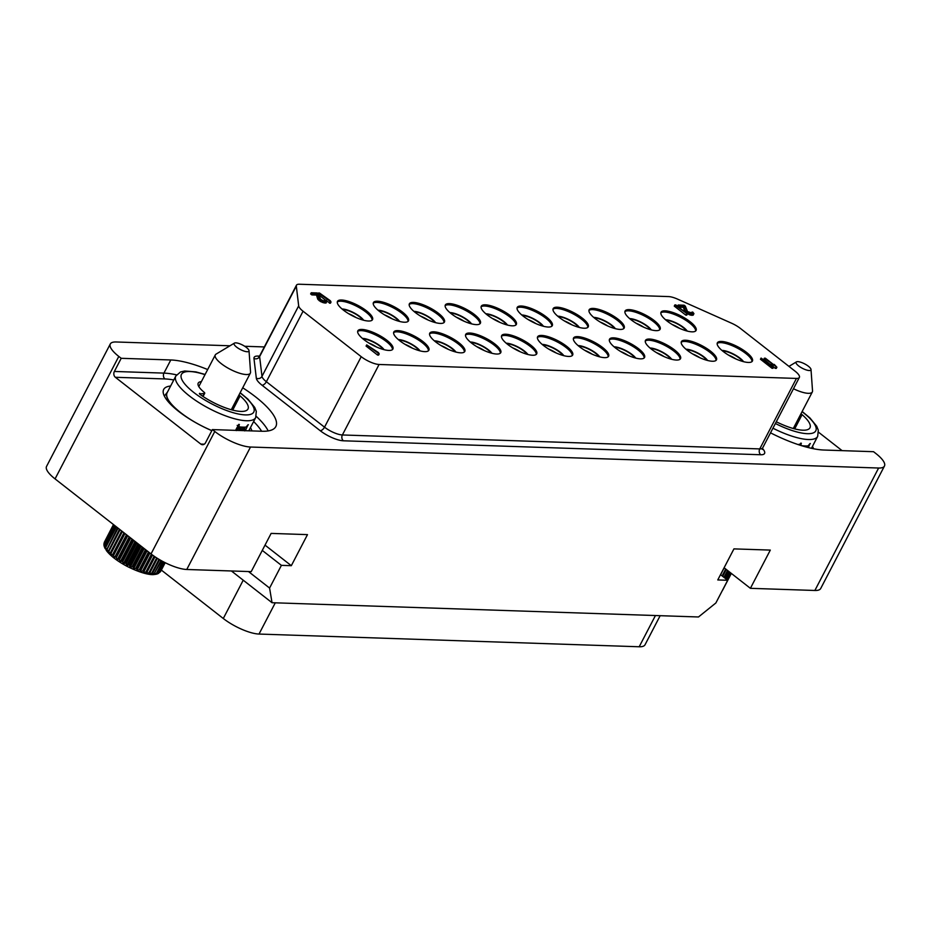 <?xml version="1.0" encoding="UTF-8"?>
<svg xmlns="http://www.w3.org/2000/svg" width="931" height="931" viewBox="0 0 931 931"><rect width="100%" height="100%" fill="white"/><g stroke="black" fill="none" stroke-linecap="round" stroke-linejoin="round"><path stroke-width="1.4" d="M161.342 570.075L223.289 618.498L243.224 580.199M660.16 615.694L645.02 644.787A28.221 8.414 -152.5 0 1 639.19 646.766L259.016 634.058A28.221 8.414 -152.5 0 1 223.289 618.498M229.98 345.785L116.131 341.98A28.221 8.414 27.5 0 0 110.3 343.958A28.221 8.414 27.5 0 0 118.796 356.433L121.205 358.307L114.362 371.457A4.236 3.433 91.9 0 0 115.374 377.288L200.793 444.064A4.236 3.433 91.9 0 0 202.516 444.715A4.236 3.433 91.9 0 0 205.542 442.737L212.384 429.587L214.782 431.472A28.221 8.414 27.5 0 0 250.509 447.031L878.62 468.025A28.221 8.414 27.5 0 0 884.45 466.047L820.7 588.508A28.221 8.414 -152.5 0 1 814.869 590.475L750.398 588.322L770.309 550.093L733.942 548.883L717.766 579.943L727.693 580.269L715.869 602.974L698.494 616.974L272.038 602.718L231.435 570.982M272.038 602.718L269.583 588.055L281.406 565.35L291.322 565.687L307.486 534.627L271.13 533.405L251.219 571.634L186.759 569.481A28.221 8.414 -152.5 0 1 151.031 553.922L55.057 478.895A28.221 8.414 -152.5 0 1 46.55 466.408L110.3 343.958M244.737 346.274L264.334 346.937M750.398 588.322L724.109 567.77M884.45 466.047A28.221 8.414 27.5 0 0 875.943 453.572L873.546 451.698L823.958 450.034A67.02 19.982 27.5 0 1 770.519 432.834M170.617 386.039A49.599 14.791 27.5 0 0 163.681 389.437A49.599 14.791 27.5 0 0 178.624 411.362A49.599 14.791 27.5 0 0 211.826 430.657M251.894 430.913A49.599 14.791 27.5 0 0 250.462 427.608M121.205 358.307L170.792 359.971L163.949 373.11A67.02 19.982 -152.5 0 1 176.564 374.856M212.384 429.587L261.972 431.251A67.02 19.982 27.5 0 0 275.832 426.561A67.02 19.982 27.5 0 0 242.723 387.796M207.671 369.549A67.02 19.982 27.5 0 0 170.792 359.971M818.582 432.252L842.101 450.639M813.578 448.754A49.599 14.791 27.5 0 0 812.46 446.391M800.893 413.899A2.118 0.628 -152.5 0 1 802.091 414.667L794.69 428.888M776.291 421.766A34.214 10.206 27.5 0 0 809.958 427.806A34.214 10.206 27.5 0 0 802.091 414.667M799.659 445.076L800.858 443.156A45.014 13.418 27.5 0 0 801.358 443.237L801.358 443.237M799.892 444.622L801.079 445.542L800.939 443.168M801.079 445.542L801.533 445.646A45.014 13.418 27.5 0 0 808.073 445.868L810.017 443.552A45.014 13.418 27.5 0 0 810.331 443.505L810.331 443.505M808.317 447.578L810.086 443.54M804.873 446.659L805.478 446.822M806.572 447.124L807.189 445.926M724.446 577.732L728.03 570.843M725.47 578.547L729.066 571.646M725.843 578.838L729.438 571.937M726.611 579.431L730.207 572.542M726.878 579.641L730.474 572.74M727.379 580.025L730.963 573.135M727.53 580.141L731.114 573.252M722.572 590.231L731.335 573.415L722.77 589.94A31.747 9.461 -152.5 0 1 722.572 590.231L722.247 590.72M720.617 574.741L724.213 567.852M722.119 575.917L725.703 569.016M722.689 576.37L726.285 569.469M723.969 577.36L727.553 570.47M811.006 369.479A8.344 2.49 -152.5 0 1 802.115 368.164A8.344 2.49 27.5 0 1 796.436 361.891A8.344 2.49 27.5 0 1 804.908 364.009A8.344 2.49 -152.5 0 1 811.006 369.479L812.53 390.845A19.76 5.889 -152.5 0 1 812.332 391.939A19.76 5.889 -152.5 0 1 793.48 388.739M299.375 284.234A14.116 4.201 27.5 0 0 296.454 285.223A14.116 4.201 27.5 0 0 296.314 286.096L298.676 305.868A14.116 4.201 27.5 0 0 303.064 311.233L361.216 356.689A14.116 4.201 27.5 0 0 379.08 364.475L796.447 378.428A14.116 4.201 27.5 0 0 799.357 377.439A14.116 4.201 27.5 0 0 795.109 371.201L740.378 328.41A14.116 4.201 27.5 0 0 731.522 323.185L677.57 299.13A14.116 4.201 27.5 0 0 668.563 296.582L299.375 284.234M386.947 340.315A19.76 5.889 27.5 0 0 369.246 330.936A19.76 5.889 27.5 0 0 357.853 330.808A19.76 5.889 27.5 0 0 363.8 339.536A19.76 5.889 27.5 0 0 381.501 348.927A19.76 5.889 27.5 0 0 392.894 349.044A19.76 5.889 27.5 0 0 386.947 340.315M422.895 341.514A19.76 5.889 27.5 0 0 405.194 332.134A19.76 5.889 27.5 0 0 393.801 332.006A19.76 5.889 27.5 0 0 399.76 340.746A19.76 5.889 27.5 0 0 417.46 350.126A19.76 5.889 27.5 0 0 428.854 350.254A19.76 5.889 27.5 0 0 422.895 341.514M458.843 342.713A19.76 5.889 27.5 0 0 441.143 333.333A19.76 5.889 27.5 0 0 429.75 333.205A19.76 5.889 27.5 0 0 435.708 341.945A19.76 5.889 27.5 0 0 453.409 351.324A19.76 5.889 27.5 0 0 464.802 351.453A19.76 5.889 27.5 0 0 458.843 342.713M494.803 343.923A19.76 5.889 27.5 0 0 477.103 334.532A19.76 5.889 27.5 0 0 465.709 334.415A19.76 5.889 27.5 0 0 471.656 343.143A19.76 5.889 27.5 0 0 489.357 352.523A19.76 5.889 27.5 0 0 500.75 352.651A19.76 5.889 27.5 0 0 494.803 343.923M530.751 345.122A19.76 5.889 27.5 0 0 513.051 335.742A19.76 5.889 27.5 0 0 501.658 335.614A19.76 5.889 27.5 0 0 507.604 344.354A19.76 5.889 27.5 0 0 525.305 353.733A19.76 5.889 27.5 0 0 536.698 353.861A19.76 5.889 27.5 0 0 530.751 345.122M566.7 346.32A19.76 5.889 27.5 0 0 548.999 336.941A19.76 5.889 27.5 0 0 537.606 336.813A19.76 5.889 27.5 0 0 543.564 345.552A19.76 5.889 27.5 0 0 561.253 354.932A19.76 5.889 27.5 0 0 572.646 355.06A19.76 5.889 27.5 0 0 566.7 346.32M602.648 347.531A19.76 5.889 27.5 0 0 584.947 338.139A19.76 5.889 27.5 0 0 573.554 338.011A19.76 5.889 27.5 0 0 579.513 346.751A19.76 5.889 27.5 0 0 597.213 356.131A19.76 5.889 27.5 0 0 608.606 356.259A19.76 5.889 27.5 0 0 602.648 347.531M638.596 348.729A19.76 5.889 27.5 0 0 620.896 339.35A19.76 5.889 27.5 0 0 609.502 339.221A19.76 5.889 27.5 0 0 615.461 347.95A19.76 5.889 27.5 0 0 633.161 357.341A19.76 5.889 27.5 0 0 644.555 357.457A19.76 5.889 27.5 0 0 638.596 348.729M674.556 349.928A19.76 5.889 27.5 0 0 656.855 340.548A19.76 5.889 27.5 0 0 645.462 340.42A19.76 5.889 27.5 0 0 651.409 349.16A19.76 5.889 27.5 0 0 669.11 358.54A19.76 5.889 27.5 0 0 680.503 358.668A19.76 5.889 27.5 0 0 674.556 349.928M710.504 351.127A19.76 5.889 27.5 0 0 692.804 341.747A19.76 5.889 27.5 0 0 681.411 341.619A19.76 5.889 27.5 0 0 687.357 350.359A19.76 5.889 27.5 0 0 705.058 359.738A19.76 5.889 27.5 0 0 716.451 359.866A19.76 5.889 27.5 0 0 710.504 351.127M746.453 352.337A19.76 5.889 27.5 0 0 728.752 342.945A19.76 5.889 27.5 0 0 717.359 342.829A19.76 5.889 27.5 0 0 723.317 351.557A19.76 5.889 27.5 0 0 741.018 360.937A19.76 5.889 27.5 0 0 752.411 361.065A19.76 5.889 27.5 0 0 746.453 352.337M366.57 310.907A19.76 5.889 27.5 0 0 348.869 301.516A19.76 5.889 27.5 0 0 337.476 301.4A19.76 5.889 27.5 0 0 343.434 310.128A19.76 5.889 27.5 0 0 361.123 319.508A19.76 5.889 27.5 0 0 372.516 319.636A19.76 5.889 27.5 0 0 366.57 310.907M402.518 312.106A19.76 5.889 27.5 0 0 384.817 302.726A19.76 5.889 27.5 0 0 373.424 302.598A19.76 5.889 27.5 0 0 379.382 311.326A19.76 5.889 27.5 0 0 397.083 320.718A19.76 5.889 27.5 0 0 408.476 320.846A19.76 5.889 27.5 0 0 402.518 312.106M438.466 313.305A19.76 5.889 27.5 0 0 420.765 303.925A19.76 5.889 27.5 0 0 409.372 303.797A19.76 5.889 27.5 0 0 415.331 312.537A19.76 5.889 27.5 0 0 433.031 321.917A19.76 5.889 27.5 0 0 444.424 322.045A19.76 5.889 27.5 0 0 438.466 313.305M474.426 314.503A19.76 5.889 27.5 0 0 456.725 305.124A19.76 5.889 27.5 0 0 445.332 304.996A19.76 5.889 27.5 0 0 451.279 313.735A19.76 5.889 27.5 0 0 468.98 323.115A19.76 5.889 27.5 0 0 480.373 323.243A19.76 5.889 27.5 0 0 474.426 314.503M510.374 315.714A19.76 5.889 27.5 0 0 492.674 306.334A19.76 5.889 27.5 0 0 481.28 306.206A19.76 5.889 27.5 0 0 487.227 314.934A19.76 5.889 27.5 0 0 504.928 324.314A19.76 5.889 27.5 0 0 516.321 324.442A19.76 5.889 27.5 0 0 510.374 315.714M546.322 316.912A19.76 5.889 27.5 0 0 528.622 307.533A19.76 5.889 27.5 0 0 517.229 307.405A19.76 5.889 27.5 0 0 523.187 316.144A19.76 5.889 27.5 0 0 540.888 325.524A19.76 5.889 27.5 0 0 552.281 325.652A19.76 5.889 27.5 0 0 546.322 316.912M582.271 318.111A19.76 5.889 27.5 0 0 564.57 308.731A19.76 5.889 27.5 0 0 553.177 308.603A19.76 5.889 27.5 0 0 559.135 317.343A19.76 5.889 27.5 0 0 576.836 326.723A19.76 5.889 27.5 0 0 588.229 326.851A19.76 5.889 27.5 0 0 582.271 318.111M618.231 319.321A19.76 5.889 27.5 0 0 600.53 309.93A19.76 5.889 27.5 0 0 589.137 309.802A19.76 5.889 27.5 0 0 595.084 318.542A19.76 5.889 27.5 0 0 612.784 327.921A19.76 5.889 27.5 0 0 624.177 328.049A19.76 5.889 27.5 0 0 618.231 319.321M654.179 320.52A19.76 5.889 27.5 0 0 636.478 311.14A19.76 5.889 27.5 0 0 625.085 311.012A19.76 5.889 27.5 0 0 631.032 319.74A19.76 5.889 27.5 0 0 648.732 329.132A19.76 5.889 27.5 0 0 660.126 329.248A19.76 5.889 27.5 0 0 654.179 320.52M690.127 321.719A19.76 5.889 27.5 0 0 672.426 312.339A19.76 5.889 27.5 0 0 661.033 312.211A19.76 5.889 27.5 0 0 666.992 320.951A19.76 5.889 27.5 0 0 684.681 330.33A19.76 5.889 27.5 0 0 696.074 330.458A19.76 5.889 27.5 0 0 690.127 321.719M366.698 344.889L366.081 346.076L377.602 355.083L378.591 355.118L379.208 353.92L378.486 352.616L366.698 344.889L379.208 353.92M773.94 364.905L774.22 364.382L774.941 365.685L765.387 358.214L764.386 358.179L763.769 359.378L771.636 365.569L761.081 358.074L772.602 367.07L773.591 367.105L772.87 365.802L770.915 364.265M773.545 367.012L775.29 368.373L776.279 368.408L776.896 367.221L774.22 364.382M761.081 358.074L760.464 359.261L771.985 368.269L772.974 368.304L773.591 367.105M318.728 294.836L325.094 299.817M326.956 301.272L330.412 303.227L331.029 302.04L330.307 300.725L319.519 293.032L318.518 292.997L331.029 302.04M311.245 292.753L310.628 293.952L311.85 294.906L316.482 295.057L317.739 299.142L320.59 301.621L325.291 303.064L326.199 302.901L326.676 300.608L325.035 299.817L325.431 300.748L323.115 300.666L320.578 299.305L318.425 293.917L317.203 292.951L311.245 292.753L312.479 293.719L317.099 293.87L319.577 299.27L324.011 301.621L326.816 301.714M692.164 313.072L687.52 311.571L685.367 306.183L684.145 305.217L678.199 305.019L677.57 306.218L678.804 307.172L683.424 307.335L684.634 311.257M687.264 313.7L690.337 315.074L693.141 315.178L693.932 313.619L692.804 312.118L691.977 312.083L692.385 312.653M684.436 311.641L684.716 311.105L685.437 312.42L675.883 304.949L674.894 304.914L674.265 306.101L685.786 315.109L686.775 315.144L687.404 313.945L687.02 311.92L690.953 313.887L693.77 313.98M392.475 349.591A19.76 5.889 -152.5 0 0 386.318 341.514A19.76 5.889 27.5 0 0 357.655 331.459M362.403 338.395A14.116 4.201 27.5 0 1 380.535 346.181A14.116 4.201 -152.5 0 1 384.072 349.672M363.078 338.954A13.057 3.887 27.5 0 1 379.906 346.157A13.057 3.887 -152.5 0 1 383.223 349.451M376.508 346.995A13.057 3.887 27.5 0 0 368.932 343.062M428.423 350.789A19.76 5.889 -152.5 0 0 422.278 342.713A19.76 5.889 27.5 0 0 393.604 332.67M398.352 339.594A14.116 4.201 27.5 0 1 416.483 347.379A14.116 4.201 -152.5 0 1 420.021 350.871M399.027 340.152A13.057 3.887 27.5 0 1 415.866 347.356A13.057 3.887 -152.5 0 1 419.183 350.65M412.456 348.194A13.057 3.887 27.5 0 0 404.892 344.261M464.371 351.988A19.76 5.889 -152.5 0 0 458.227 343.911A19.76 5.889 27.5 0 0 429.563 333.868M434.3 340.793A14.116 4.201 27.5 0 1 452.431 348.578A14.116 4.201 -152.5 0 1 455.969 352.081M434.975 341.363A13.057 3.887 27.5 0 1 451.814 348.555A13.057 3.887 -152.5 0 1 455.131 351.848M448.405 349.404A13.057 3.887 27.5 0 0 440.84 345.459M500.319 353.186A19.76 5.889 -152.5 0 0 494.175 345.11A19.76 5.889 27.5 0 0 465.512 335.067M470.26 342.003A14.116 4.201 27.5 0 1 488.379 349.788A14.116 4.201 -152.5 0 1 491.929 353.28M470.923 342.561A13.057 3.887 27.5 0 1 487.763 349.765A13.057 3.887 -152.5 0 1 491.079 353.047M484.353 350.603A13.057 3.887 27.5 0 0 476.788 346.669M536.279 354.397A19.76 5.889 -152.5 0 0 530.123 346.32A19.76 5.889 27.5 0 0 501.46 336.266M506.208 343.202A14.116 4.201 27.5 0 1 524.328 350.987A14.116 4.201 -152.5 0 1 527.877 354.478M506.871 343.76A13.057 3.887 27.5 0 1 523.711 350.964A13.057 3.887 -152.5 0 1 527.027 354.257M520.301 351.802A13.057 3.887 27.5 0 0 512.737 347.868M572.228 355.595A19.76 5.889 -152.5 0 0 566.083 347.519A19.76 5.889 27.5 0 0 537.408 337.476M542.156 344.4A14.116 4.201 27.5 0 1 560.287 352.186A14.116 4.201 -152.5 0 1 563.825 355.677M542.831 344.97A13.057 3.887 27.5 0 1 559.659 352.162A13.057 3.887 -152.5 0 1 562.976 355.456M556.261 353.012A13.057 3.887 27.5 0 0 548.696 349.067M608.176 356.794A19.76 5.889 -152.5 0 0 602.031 348.718A19.76 5.889 27.5 0 0 573.356 338.675M578.104 345.599A14.116 4.201 27.5 0 1 596.236 353.384A14.116 4.201 -152.5 0 1 599.773 356.887M578.779 346.169A13.057 3.887 27.5 0 1 595.619 353.373A13.057 3.887 -152.5 0 1 598.936 356.654M592.209 354.211A13.057 3.887 27.5 0 0 584.645 350.265M644.124 358.004A19.76 5.889 -152.5 0 0 637.979 349.916A19.76 5.889 27.5 0 0 609.316 339.873M614.053 346.809A14.116 4.201 27.5 0 1 632.184 354.595A14.116 4.201 -152.5 0 1 635.733 358.086M614.728 347.368A13.057 3.887 27.5 0 1 631.567 354.571A13.057 3.887 -152.5 0 1 634.884 357.865M628.157 355.409A13.057 3.887 27.5 0 0 620.593 351.476M680.084 359.203A19.76 5.889 -152.5 0 0 673.928 351.127A19.76 5.889 27.5 0 0 645.264 341.072M650.013 348.008A14.116 4.201 27.5 0 1 668.132 355.793A14.116 4.201 -152.5 0 1 671.682 359.285M650.676 348.566A13.057 3.887 27.5 0 1 667.515 355.77A13.057 3.887 -152.5 0 1 670.832 359.063M664.106 356.608A13.057 3.887 27.5 0 0 656.541 352.674M716.032 360.402A19.76 5.889 -152.5 0 0 709.876 352.325A19.76 5.889 27.5 0 0 681.213 342.282M685.961 349.206A14.116 4.201 27.5 0 1 704.092 356.992A14.116 4.201 -152.5 0 1 707.63 360.495M686.636 349.777A13.057 3.887 27.5 0 1 703.464 356.969A13.057 3.887 -152.5 0 1 706.78 360.262M700.065 357.818A13.057 3.887 27.5 0 0 692.489 353.873M751.98 361.6A19.76 5.889 -152.5 0 0 745.836 353.524A19.76 5.889 27.5 0 0 717.161 343.481M721.909 350.405A14.116 4.201 27.5 0 1 740.04 358.191A14.116 4.201 -152.5 0 1 743.578 361.694M722.584 350.975A13.057 3.887 27.5 0 1 739.423 358.179A13.057 3.887 -152.5 0 1 742.74 361.461M736.014 359.017A13.057 3.887 27.5 0 0 728.449 355.072M372.097 320.171A19.76 5.889 -152.5 0 0 365.953 312.094A19.76 5.889 27.5 0 0 337.278 302.051M342.026 308.987A14.116 4.201 27.5 0 1 360.157 316.761A14.116 4.201 -152.5 0 1 363.695 320.264M342.701 309.546A13.057 3.887 27.5 0 1 359.529 316.749A13.057 3.887 -152.5 0 1 362.846 320.031M356.131 317.587A13.057 3.887 27.5 0 0 348.566 313.654M408.046 321.381A19.76 5.889 -152.5 0 0 401.901 313.305A19.76 5.889 27.5 0 0 373.226 303.25M377.974 310.186A14.116 4.201 27.5 0 1 396.106 317.971A14.116 4.201 -152.5 0 1 399.643 321.463M378.649 310.745A13.057 3.887 27.5 0 1 395.489 317.948A13.057 3.887 -152.5 0 1 398.805 321.242M392.079 318.786A13.057 3.887 27.5 0 0 384.515 314.853M443.994 322.58A19.76 5.889 -152.5 0 0 437.849 314.503A19.76 5.889 27.5 0 0 409.186 304.46M413.923 311.385A14.116 4.201 27.5 0 1 432.054 319.17A14.116 4.201 -152.5 0 1 435.603 322.661M414.598 311.943A13.057 3.887 27.5 0 1 431.437 319.147A13.057 3.887 -152.5 0 1 434.754 322.44M428.027 319.985A13.057 3.887 27.5 0 0 420.463 316.051M479.954 323.779A19.76 5.889 -152.5 0 0 473.798 315.702A19.76 5.889 27.5 0 0 445.134 305.659M449.882 312.583A14.116 4.201 27.5 0 1 468.002 320.369A14.116 4.201 -152.5 0 1 471.552 323.872M450.546 313.153A13.057 3.887 27.5 0 1 467.385 320.345A13.057 3.887 -152.5 0 1 470.702 323.639M463.975 321.195A13.057 3.887 27.5 0 0 456.411 317.25M515.902 324.989A19.76 5.889 -152.5 0 0 509.746 316.901A19.76 5.889 27.5 0 0 481.083 306.858M485.831 313.794A14.116 4.201 27.5 0 1 503.962 321.579A14.116 4.201 -152.5 0 1 507.5 325.07M486.506 314.352A13.057 3.887 27.5 0 1 503.334 321.556A13.057 3.887 -152.5 0 1 506.65 324.838M499.935 322.394A13.057 3.887 27.5 0 0 492.359 318.46M551.85 326.187A19.76 5.889 -152.5 0 0 545.706 318.111A19.76 5.889 27.5 0 0 517.031 308.056M521.779 314.992A14.116 4.201 27.5 0 1 539.91 322.778A14.116 4.201 -152.5 0 1 543.448 326.269M522.454 315.551A13.057 3.887 27.5 0 1 539.293 322.754A13.057 3.887 -152.5 0 1 542.61 326.048M535.884 323.592A13.057 3.887 27.5 0 0 528.319 319.659M587.798 327.386A19.76 5.889 -152.5 0 0 581.654 319.31A19.76 5.889 27.5 0 0 552.991 309.267M557.727 316.191A14.116 4.201 27.5 0 1 575.858 323.976A14.116 4.201 -152.5 0 1 579.396 327.468M558.402 316.761A13.057 3.887 27.5 0 1 575.242 323.953A13.057 3.887 -152.5 0 1 578.558 327.247M571.832 324.803A13.057 3.887 27.5 0 0 564.267 320.858M623.747 328.585A19.76 5.889 -152.5 0 0 617.602 320.508A19.76 5.889 27.5 0 0 588.939 310.465M593.687 317.39A14.116 4.201 27.5 0 1 611.807 325.175A14.116 4.201 -152.5 0 1 615.356 328.678M594.35 317.96A13.057 3.887 27.5 0 1 611.19 325.163A13.057 3.887 -152.5 0 1 614.507 328.445M607.78 326.001A13.057 3.887 27.5 0 0 600.216 322.056M659.707 329.795A19.76 5.889 -152.5 0 0 653.55 321.707A19.76 5.889 27.5 0 0 624.887 311.664M629.635 318.6A14.116 4.201 27.5 0 1 647.755 326.385A14.116 4.201 -152.5 0 1 651.304 329.877M630.299 319.158A13.057 3.887 27.5 0 1 647.138 326.362A13.057 3.887 -152.5 0 1 650.455 329.655M643.728 327.2A13.057 3.887 27.5 0 0 636.164 323.266M695.655 330.994A19.76 5.889 -152.5 0 0 689.51 322.917A19.76 5.889 27.5 0 0 660.835 312.863M665.584 319.799A14.116 4.201 27.5 0 1 683.715 327.584A14.116 4.201 -152.5 0 1 687.253 331.075M666.259 320.357A13.057 3.887 27.5 0 1 683.086 327.561A13.057 3.887 -152.5 0 1 686.403 330.854M679.688 328.399A13.057 3.887 27.5 0 0 672.112 324.465M377.602 355.083L378.219 353.885M764.386 358.179L776.896 367.221M775.29 368.373L775.907 367.186M771.985 368.269L772.602 367.07M318.158 293.707L318.518 292.997M329.423 303.192L330.04 302.005M324.465 300.899L325.035 299.817M325.291 303.064L325.908 301.865M324.628 303.041L325.245 301.842M323.383 302.808L324.011 301.621M322.242 302.412L322.859 301.213M320.59 301.621L321.218 300.422M319.449 300.853L320.066 299.654M318.961 300.469L319.577 299.27M318.146 299.701L318.763 298.514M317.739 299.142L318.367 297.943M316.482 295.057L317.099 293.87M311.85 294.906L312.479 293.719M691.419 313.165L691.977 312.083M692.233 315.33L692.85 314.131M691.57 315.306L692.198 314.108M690.337 315.074L690.953 313.887M689.184 314.678L689.801 313.479M687.543 313.887L688.16 312.688M686.159 312.234L687.02 311.92M685.297 311.571L685.716 310.779L686.531 311.536M684.809 311.175L685.309 310.209L685.716 310.779M683.424 307.335L684.052 306.136L685.309 310.209M678.804 307.172L679.421 305.985L684.052 306.136M678.199 305.019L679.421 305.985M674.894 304.914L687.404 313.945M685.786 315.109L686.403 313.91M686.671 312.641L684.716 311.105M238.906 395.116A2.118 0.628 -152.5 0 1 240.105 395.884L232.703 410.106M201.387 381.617A21.867 6.517 -152.5 0 0 198.222 383.118A21.867 6.517 -152.5 0 0 203.982 392.126A2.828 0.838 27.5 0 1 204.727 393.289A2.828 0.838 27.5 0 1 204.145 393.487L199.583 393.941M240.105 395.884A34.214 10.206 27.5 0 1 247.972 409.023A34.214 10.206 27.5 0 1 200.258 394.558A2.118 0.628 -152.5 0 1 199.455 393.487A2.118 0.628 -152.5 0 1 199.897 393.348M211.861 430.599A45.014 13.418 -152.5 0 1 199.525 424.734A45.014 13.418 27.5 0 1 167.126 392.742L175.831 376.019A45.014 13.418 -152.5 0 0 208.23 408.011A45.014 13.418 -152.5 0 0 255.688 417.588L256.304 411.386L254.698 407.406L247.914 399.131L240.175 392.684M236.299 430.599L237.975 428.923A45.014 13.418 -152.5 0 0 244.969 429.203L244.737 430.902M235.555 430.366L238.86 424.373A45.014 13.418 27.5 0 0 239.36 424.455L239.36 424.455M237.905 425.839L239.092 426.759L238.953 424.385M239.092 426.759L239.546 426.864A45.014 13.418 27.5 0 0 246.075 427.073L248.03 424.769A45.014 13.418 27.5 0 0 248.344 424.722L248.344 424.722M245.342 430.692L248.1 424.757M236.951 427.666L243.294 427.888L245.365 429.447M244.446 428.586L245.202 427.143M156.908 573.868L158.712 572.728A31.747 9.461 -152.5 0 1 158.258 572.868L155.454 574.346L157.048 573.124A31.747 9.461 -152.5 0 1 156.489 573.193L153.731 574.578C151.136 574.939 142.14 574.043 126.523 566.06C117.038 560.916 110.3 555.714 106.297 550.442L104.807 545.636L115.107 525.84M155.454 574.346L153.627 574.567L161.505 560.776M156.489 573.193L162.634 561.381M157.048 573.124L163.041 561.602M158.258 572.868L163.891 562.056M157.642 573.81L155.942 574.311M158.712 572.728L164.182 562.208M157.967 573.159L159.957 572.065A31.747 9.461 -152.5 0 1 159.643 572.286L164.74 562.487M159.643 572.286L157.933 573.659M158.538 573.38L164.903 562.568M160.539 571.541L160.784 571.157A31.747 9.461 -152.5 0 1 160.586 571.448L165.148 562.685M160.586 571.448L159.736 572.425M160.784 571.157L165.183 562.708M104.353 542.226L113.466 524.549M103.946 544.472L104.284 542.377L113.535 524.607M103.935 543.681L113.617 524.677M104.4 545.869L104.225 543.669L113.966 524.944M104.284 546.567L104.284 544.088L114.164 525.107M104.621 547.23L104.609 545.17L114.792 525.596M105.098 548.522L104.342 546.8M105.261 548.778L105.436 546.834L116.003 526.539M117.574 527.772L106.32 550.465L105.762 547.358L116.433 526.876M119.482 529.262L107.787 552.281L107.146 549.22L118.097 528.18M121.693 530.984L109.614 554.201L108.927 551.199L120.099 529.739M124.184 532.928L111.801 556.179L111.092 553.247L122.392 531.531M111.801 556.179L123.986 532.776M126.895 535.057L114.292 558.204L113.594 555.353L124.952 533.533M114.292 558.204L126.5 534.743M129.805 537.327L118.54 558.972L117.062 560.229L116.398 557.471L127.733 535.709M117.062 560.229L129.211 536.861M132.854 539.712L121.74 561.044L120.052 562.219L119.447 559.578L130.677 538.013M120.052 562.219L132.086 539.107M135.996 542.168L125.126 563.034L123.229 564.151L122.717 561.637L133.761 540.422M123.229 564.151L135.053 541.435M155 573.263A31.747 9.461 -152.5 0 1 154.337 573.252L151.462 574.532L152.603 573.135A31.747 9.461 -152.5 0 1 151.834 573.054L148.972 574.252L149.891 572.751A31.747 9.461 -152.5 0 1 149.041 572.588L146.214 573.717L146.9 572.1A31.747 9.461 -152.5 0 1 145.992 571.855L143.223 572.937L143.7 571.203A31.747 9.461 -152.5 0 1 142.722 570.889L140.046 571.937L140.313 570.063A31.747 9.461 -152.5 0 1 139.301 569.691L136.729 570.715L136.81 568.713A31.747 9.461 -152.5 0 1 135.775 568.282L133.342 569.307L133.249 567.177A31.747 9.461 -152.5 0 1 132.202 566.688L129.933 567.724L129.677 565.466A31.747 9.461 -152.5 0 1 128.629 564.931L126.535 566.001L126.139 563.604L136.927 542.889M126.535 566.001L138.091 543.809M128.629 564.931L139.185 544.658M129.677 565.466L140.116 545.391M129.933 567.724L141.14 546.194M132.202 566.688L142.373 547.149M133.249 567.177L143.293 547.87M133.342 569.307L144.154 548.545M135.775 568.282L145.504 549.604M136.81 568.713L146.4 550.302M136.729 570.715L147.086 550.838M139.301 569.691L148.529 551.967M140.313 570.063L149.391 552.642M140.046 571.937L149.891 553.026M142.722 570.889L151.404 554.213M143.7 571.203L152.219 554.829M143.223 572.937L152.533 555.051M145.992 571.855L154.139 556.203M146.9 572.1L154.907 556.726M146.214 573.717L155.011 556.808M149.041 572.588L156.687 557.902M149.891 572.751L157.386 558.344M151.834 573.054L158.992 559.322M152.603 573.135L159.608 559.682M154.337 573.252L160.982 560.485M216.073 354.117A19.76 5.889 27.5 0 0 215.294 354.909A19.76 5.889 27.5 0 0 229.515 368.944A19.76 5.889 -152.5 0 0 250.346 373.145A19.76 5.889 -152.5 0 0 250.544 372.051L249.019 350.696A8.344 2.49 -152.5 0 1 240.128 349.381A8.344 2.49 27.5 0 1 234.449 343.108L216.073 354.117M234.449 343.108A8.344 2.49 27.5 0 1 242.921 345.226A8.344 2.49 -152.5 0 1 249.019 350.696M727.693 580.269L720.513 574.671M269.583 588.055L248.472 571.541M291.322 565.687L265.021 545.124M281.406 565.35L262.274 550.407M164.333 396.036L167.429 392.16A45.084 13.441 27.5 0 0 186.735 417.181M55.057 478.895L118.796 356.433M814.869 590.475L878.62 468.025M250.509 447.031L186.759 569.481M214.782 431.472L151.031 553.922M204.285 444.18L200.793 444.064M115.374 377.288L164.962 378.94A62.796 18.725 -152.5 0 1 173.771 379.976M253.628 421.545A62.796 18.725 -152.5 0 1 261.599 431.239M164.962 378.94A4.236 3.433 91.9 0 1 163.949 373.11L114.362 371.457M256.211 416.32A67.02 19.982 -152.5 0 1 268.175 430.925M259.505 356.108L257.934 356.061A18.341 5.47 27.5 0 0 253.965 358.482L256.328 378.242A18.341 5.47 27.5 0 0 262.03 385.225L320.183 430.681A18.341 5.47 27.5 0 0 343.399 440.794L760.767 454.747A18.341 5.47 27.5 0 0 762.466 448.463M802.045 411.688A40.778 12.161 -152.5 0 1 813.496 432.822A40.778 12.161 -152.5 0 1 775.383 423.5M802.161 411.479L809.9 417.914L816.685 426.2L818.302 430.18L817.674 436.371A45.014 13.418 -152.5 0 1 772.928 428.202M800.625 443.261L801.23 443.738M257.934 356.061A4.236 3.433 -88.1 0 0 258.993 356.596M760.767 454.747A4.236 3.433 91.9 0 1 759.754 448.917A14.116 4.201 27.5 0 0 762.664 447.927L762.431 449.417L761.919 448.591M343.399 440.794A4.236 3.433 91.9 0 1 342.387 434.963L759.754 448.917L796.447 378.428M320.183 430.681A4.236 2.141 128 0 0 324.523 427.178A14.116 4.201 27.5 0 0 342.387 434.963L379.08 364.475M262.03 385.225A4.236 2.141 128 0 0 266.371 381.722L324.523 427.178L361.216 356.689M256.328 378.242A4.236 3.957 173.2 0 0 261.983 376.357A14.116 4.201 27.5 0 0 266.371 381.722L303.064 311.233M253.965 358.482A4.236 3.957 173.2 0 0 259.621 356.585L261.983 376.357L298.676 305.868M259.656 356.701L258.678 356.759L259.761 355.712A14.116 4.201 27.5 0 0 259.621 356.585L296.314 286.096M240.058 392.905A40.778 12.161 -152.5 0 1 250.998 414.237A40.778 12.161 -152.5 0 1 210.802 403.367A40.778 12.161 -152.5 0 1 181.138 377.439A40.778 12.161 -152.5 0 1 205.006 374.658M236.788 427.992L237.975 428.923M236.497 428.551L237.219 429.121M238.627 424.466L239.244 424.955M204.145 393.487L202.702 396.245M108.368 550.605A31.747 9.461 27.5 0 0 108.927 551.199M110.428 552.642A31.747 9.461 27.5 0 0 111.092 553.247M112.826 554.736A31.747 9.461 27.5 0 0 113.594 555.353M115.549 556.854A31.747 9.461 27.5 0 0 116.398 557.471M118.54 558.972A31.747 9.461 27.5 0 0 119.447 559.578M121.74 561.044A31.747 9.461 27.5 0 0 122.717 561.637M125.126 563.034A31.747 9.461 27.5 0 0 126.139 563.604M655.436 615.542L639.19 646.766M259.016 634.058L275.273 602.834M811.46 448.311L817.674 436.371M800.741 445.402L799.17 444.18M793.293 428.516L812.332 391.939M796.436 361.891L788.953 366.383M296.454 285.223L259.761 355.712M799.357 377.439L762.664 447.927M248.798 430.809L255.688 417.588M205.123 374.448L195.847 371.888L184.71 370.992L180.533 371.958L175.831 376.019M238.743 426.619L237.184 425.386M245.307 429.249L243.689 427.992M204.727 393.289L203.063 396.478M104.109 546.043L103.923 544.926M198.803 386.574L215.294 354.909M231.295 409.733L250.346 373.145"/></g></svg>

